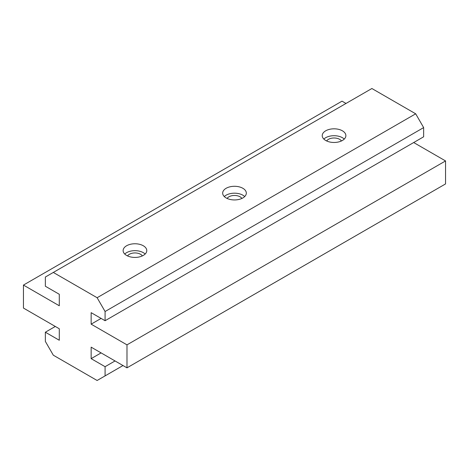 <?xml version="1.0" encoding="UTF-8"?>
<svg xmlns="http://www.w3.org/2000/svg" width="469" height="469" viewBox="0 0 469 469"><rect width="100%" height="100%" fill="white"/><g stroke="black" fill="none" stroke-linecap="round" stroke-linejoin="round"><path stroke-width="0.7" d="M226.14 197.947A11.825 6.83 180 0 1 222.675 193.117A11.825 6.83 180 0 1 229.974 186.809A11.825 6.83 180 0 1 242.86 188.292A11.825 6.83 180 0 1 246.325 193.117A11.825 6.83 180 0 1 239.026 199.425A11.825 6.83 180 0 1 226.14 197.947M244.707 196.564A11.825 6.83 0 0 0 242.86 195.186A11.825 6.83 0 0 0 224.293 196.564M126.583 255.423A11.825 6.83 180 0 1 123.124 250.593A11.825 6.83 180 0 1 130.423 244.285A11.825 6.83 180 0 1 143.309 245.762A11.825 6.83 180 0 1 146.774 250.593A11.825 6.83 180 0 1 139.475 256.901A11.825 6.83 180 0 1 126.583 255.423M145.156 254.04A11.825 6.83 0 0 0 143.309 252.662A11.825 6.83 0 0 0 124.742 254.04M325.691 140.471A11.825 6.83 180 0 1 322.226 135.641A11.825 6.83 180 0 1 329.525 129.333A11.825 6.83 180 0 1 342.417 130.816A11.825 6.83 180 0 1 345.876 135.641A11.825 6.83 180 0 1 338.577 141.949A11.825 6.83 180 0 1 325.691 140.471M344.258 139.088A11.825 6.83 0 0 0 342.417 137.71A11.825 6.83 0 0 0 323.845 139.088M227.102 198.446A7.885 4.549 180 0 1 240.075 196.798A7.885 4.549 180 0 1 241.898 198.446M127.55 255.922A7.885 4.549 180 0 1 140.524 254.268A7.885 4.549 180 0 1 142.347 255.922M326.653 140.97A7.885 4.549 180 0 1 339.626 139.322A7.885 4.549 180 0 1 341.45 140.97M53.314 272.436L97.118 297.721L415.686 113.803L371.882 88.512L45.352 277.032L45.352 286.231L59.287 294.274L59.287 305.77L23.45 285.076L23.45 308.069L59.287 328.763L59.287 340.254L45.352 332.21L45.352 341.403L53.314 355.197L97.118 380.488L105.085 375.892L105.085 366.694L91.144 358.65L91.144 347.154L126.982 367.843L126.982 344.856L91.144 324.161L91.144 312.665L105.085 320.714L105.085 311.516L423.648 127.597L415.686 113.803M97.118 297.721L105.085 311.516M126.982 367.843L445.55 183.924L445.55 160.931L413.693 142.541M345.999 103.456L342.018 101.157L23.45 285.076M105.085 320.714L423.648 136.79L423.648 127.597M445.55 160.931L126.982 344.856M91.144 358.65L101.099 352.899M105.085 366.694L115.04 360.948M105.085 375.892L123.001 365.544M45.352 332.21L55.307 326.459M91.144 324.161L101.099 318.416"/></g></svg>
